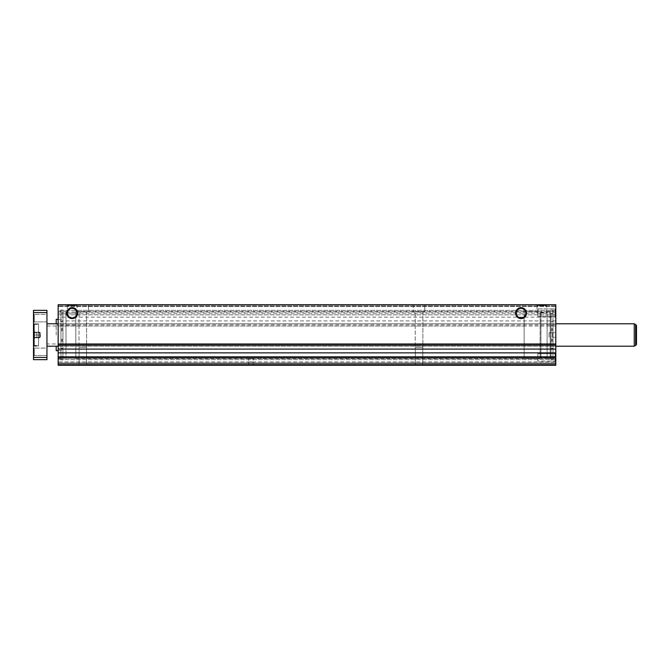 <?xml version="1.0" encoding="UTF-8"?>
<svg xmlns="http://www.w3.org/2000/svg" width="670" height="670" viewBox="0 0 670 670"><rect width="100%" height="100%" fill="white"/><g stroke="black" fill="none" stroke-linecap="round" stroke-linejoin="round"><path stroke-width="0.5" stroke-dasharray="3.35 2.51" d="M60.962 313.501L62.921 313.501L62.921 359.941L60.962 359.941L60.962 310.059L60.962 359.941M62.921 310.059L60.962 310.059M62.921 359.941L62.921 340.46L60.962 340.46M62.921 313.501L62.921 356.499L60.962 356.499M62.921 328.694L62.921 325.888L62.921 328.694L60.962 328.694L60.962 325.888L60.962 328.694M62.921 325.888L60.962 325.888M62.921 344.112L62.921 341.306L62.921 344.112L60.962 344.112L60.962 341.306L60.962 344.112M62.921 341.306L60.962 341.306M62.921 330.595L60.962 330.595M62.921 330.578L60.962 330.578M62.921 340.46L62.921 345.008L60.962 345.008M62.921 356.499L62.921 345.008M62.921 339.497L60.962 339.497M62.921 329.498L60.962 329.498M553.001 313.501L551.042 313.501L551.042 359.941L553.001 359.941L553.001 310.059L553.001 359.941M551.042 310.059L553.001 310.059M551.042 359.941L551.042 340.46L553.001 340.46M551.042 313.501L551.042 356.499L553.001 356.499M551.042 328.694L551.042 325.888L551.042 328.694L553.001 328.694L553.001 325.888L553.001 328.694M551.042 325.888L553.001 325.888M551.042 344.112L551.042 341.306L551.042 344.112L553.001 344.112L553.001 341.306L553.001 344.112M551.042 341.306L553.001 341.306M551.042 330.595L553.001 330.595M551.042 330.578L553.001 330.578M551.042 340.46L551.042 345.008L553.001 345.008M551.042 356.499L551.042 345.008M551.042 339.497L553.001 339.497M551.042 329.498L553.001 329.498M540.112 357.42L540.112 312.58L540.112 357.42L547.114 357.42L547.114 312.58L547.114 357.42M540.112 312.58L547.114 312.58M547.114 358.534L547.114 311.466L547.114 358.534L550.196 358.534L550.196 311.466L550.196 358.534M547.114 311.466L550.196 311.466M66.003 335L66.003 311.466L66.003 335M56.196 323.794L56.196 319.305M62.921 335L62.921 311.466L62.921 335M56.196 350.695L56.196 346.206M56.196 335L56.196 325.084L56.196 335M75.811 344.916L75.811 325.084L75.811 344.916L66.003 344.916L66.003 325.084L66.003 344.916L56.196 344.916M75.811 325.084L56.196 325.084M88.532 304.741L88.532 311.684L77.1 311.684L88.532 311.684L77.1 311.684L88.532 311.684L88.532 304.741L77.1 304.741L77.1 311.684L77.1 304.741L88.532 304.741M86.623 311.684L86.623 347.328L79.001 347.328L86.623 347.328L79.001 347.328L86.623 347.328L86.623 311.684L79.001 311.684L79.001 347.328L79.001 311.684L86.623 311.684M86.539 347.328L86.539 365.259L79.094 365.259L86.539 365.259L79.094 365.259L86.539 365.259L86.539 347.328L79.094 347.328L79.094 365.259L79.094 347.328L86.539 347.328M424.78 304.741L424.78 311.684L413.348 311.684L424.78 311.684L413.348 311.684L424.78 311.684L424.78 304.741L413.348 304.741L413.348 311.684L413.348 304.741L424.78 304.741M422.871 311.684L422.871 347.328L415.249 347.328L422.871 347.328L415.249 347.328L422.871 347.328L422.871 311.684L415.249 311.684L415.249 347.328L415.249 311.684L422.871 311.684M422.787 347.328L422.787 365.259L415.333 365.259L422.787 365.259L415.333 365.259L422.787 365.259L422.787 347.328L415.333 347.328L415.333 365.259L415.333 347.328L422.787 347.328M75.811 311.466L75.811 358.534L75.811 311.466L555.798 311.466L555.798 358.534L555.798 311.466M75.811 358.534L555.798 358.534M58.156 323.794L555.798 323.794L555.798 346.206L555.798 323.794L555.798 346.206L555.798 323.794L58.156 323.794L58.156 346.206L555.798 346.206L58.156 346.206L58.156 323.794L58.156 346.206L58.156 323.794L555.798 323.794M537.868 353.693L555.045 353.693L555.798 352.931L555.798 361.901L555.798 352.931L555.798 361.901L555.798 352.931L555.045 353.693L555.045 361.138L555.045 353.693L555.045 361.138L555.798 361.901L555.798 363.065L555.798 361.901L58.156 361.901L58.156 365.259L58.156 361.901L555.798 361.901L555.045 361.138L555.045 353.693L537.868 353.693L537.868 361.138L555.045 361.138L537.868 361.138L537.868 353.693M537.868 308.862L555.045 308.862L555.798 308.099L555.798 317.069L555.798 308.099L555.798 317.069L555.798 308.099L555.045 308.862L555.045 316.307L555.045 308.862L555.045 316.307L555.798 317.069L555.045 316.307L555.045 308.862L537.868 308.862L537.868 316.307L555.045 316.307L537.868 316.307L537.868 308.862M552.44 332.755L549.073 332.755L549.073 337.245L549.073 332.755L549.073 337.245L549.073 332.755L555.798 332.755L555.798 337.245L555.798 332.755L555.798 337.245L555.798 332.755L552.44 332.755L552.44 337.245L552.44 332.755L552.44 337.245L552.44 332.755L555.798 332.755M552.44 337.245L555.798 337.245M253.176 361.901L248.696 361.901L248.696 358.534L248.696 361.901L253.176 361.901L253.176 358.534L248.696 358.534L253.176 358.534L248.696 358.534L253.176 358.534L253.176 365.259L248.696 365.259L253.176 365.259L248.696 365.259L253.176 365.259L253.176 361.901L248.696 361.901L253.176 361.901L253.176 365.259M72.167 308.342A4.799 4.799 0 0 0 67.368 313.141A4.799 4.799 0 0 0 72.167 317.949A4.799 4.799 0 0 0 76.966 313.141A4.799 4.799 0 0 0 72.167 308.342M521.059 308.342A4.799 4.799 0 0 0 516.252 313.141A4.799 4.799 0 0 0 521.059 317.949A4.799 4.799 0 0 0 525.858 313.141A4.799 4.799 0 0 0 521.059 308.342M67.368 313.141L76.966 313.141L67.368 313.141L67.368 305.386L66.715 304.741L77.62 304.741L66.715 304.741M76.966 313.141L76.966 305.386L67.368 305.386L76.966 305.386L77.62 304.741M536.988 313.141L546.594 313.141L536.988 313.141L536.988 305.386L536.343 304.741L547.239 304.741L536.343 304.741M546.594 313.141L546.594 305.386L536.988 305.386L546.594 305.386L547.239 304.741M58.156 311.466L58.156 358.534L58.156 311.466L66.003 311.466L66.003 358.534L66.003 311.466L62.921 311.466M58.156 358.534L62.921 358.534M248.696 361.901L248.696 365.259M555.798 317.144L555.798 365.259L555.798 356.859L555.798 365.259L555.798 363.023L555.798 365.259L555.798 363.416L555.798 365.259L555.798 364.698L555.798 365.259L58.156 365.259L58.156 304.741L58.156 314.825L58.156 304.741L555.798 304.741L555.798 317.144L58.156 317.144M58.156 310.344L58.156 305.855L58.156 310.344L555.798 310.344L555.798 305.855L555.798 310.344L58.156 310.344M555.798 363.416L555.798 359.656L555.798 364.698L555.798 363.416L58.156 363.416L555.798 363.416M555.798 313.183L555.798 304.741L555.798 306.584L555.798 304.741L58.156 304.741L555.798 304.741L58.156 304.741L555.798 304.741L58.156 304.741L555.798 304.741L555.798 314.825L555.798 313.183L58.156 313.183L555.798 313.183M555.798 363.023L555.798 356.859L555.798 363.023L58.156 363.023L555.798 363.023M555.798 364.698L58.156 364.698M555.798 359.656L58.156 359.656L555.798 359.656M555.798 365.259L58.156 365.259L555.798 365.259M555.798 356.859L58.156 356.859L555.798 356.859M555.798 363.065L58.156 363.065L555.798 363.065M555.798 305.855L58.156 305.855L555.798 305.855M555.798 306.584L58.156 306.584L555.798 306.584M555.798 314.825L58.156 314.825L555.798 314.825M555.798 312.027L58.156 312.027M555.798 326.03L58.156 326.03M555.798 343.97L58.156 343.97M555.798 357.973L58.156 357.973M46.95 355.536L34.262 355.536L33.5 356.298L33.5 347.328L33.5 356.298L33.5 347.328L33.5 356.298L34.262 355.536L34.262 348.09L34.262 355.536L34.262 348.09L33.5 347.328L34.262 348.09L34.262 355.536L46.95 355.536L46.95 348.09L34.262 348.09L46.95 348.09L46.95 355.536M46.95 321.91L34.262 321.91L33.5 322.672L33.5 313.702L33.5 322.672L33.5 313.702L33.5 322.672L34.262 321.91L34.262 314.465L34.262 321.91L34.262 314.465L33.5 313.702L34.262 314.465L34.262 321.91L46.95 321.91L46.95 314.465L34.262 314.465L46.95 314.465L46.95 321.91M33.5 332.755L40.225 332.755L36.858 332.755L36.858 337.245L36.858 332.755L36.858 337.245L36.858 332.755L33.5 332.755L33.5 337.245L40.225 337.245L40.225 332.755L40.225 337.245L33.5 337.245L33.5 332.755L33.5 337.245L33.5 332.755L36.858 332.755M40.225 337.245L40.225 332.755L40.225 337.245M33.5 323.794L33.5 346.206L33.5 323.794L33.5 346.206L33.5 323.794L33.5 346.206L33.5 323.794L38.542 323.794L38.542 346.206L38.542 323.794L38.542 346.206L38.542 323.794L38.542 346.206L38.542 323.794L33.5 323.794L38.542 323.794M33.5 346.206L38.542 346.206M34.061 345.368L34.061 324.632L34.061 345.368L34.061 324.632L34.061 345.368L34.061 324.632L34.061 345.368L38.542 345.645L38.542 324.355L38.542 345.645L38.542 324.355L38.542 345.645L38.542 324.355L38.542 345.645L34.337 345.645L38.542 345.645M34.061 324.632L38.542 324.355M34.899 337.806L39.664 337.806L34.471 337.806L39.664 337.806L34.471 337.806L34.899 337.806L34.471 337.806L34.471 335L39.664 335L34.471 335L34.471 337.806L34.471 335L39.664 335L34.471 335L34.471 332.194L39.664 332.194L34.471 332.194L34.471 335L34.471 332.194L39.664 332.194L34.471 332.194L34.471 337.806L39.739 337.806L39.739 332.194L40.753 335L39.739 337.806L39.664 332.194L40.753 335L39.664 337.806L39.739 332.194L40.753 335L39.739 337.806L39.739 332.194L39.664 337.806L39.664 332.194L34.471 332.194L34.899 332.194L34.471 332.194L34.899 332.194L34.471 332.194L34.899 332.194L34.471 332.194L34.471 337.806L34.899 337.806L34.061 338.643L34.061 331.357L34.061 338.643L34.061 331.357L34.061 338.643L34.061 331.357L34.061 338.643L34.899 337.806L34.061 338.643M34.899 332.194L34.061 331.357M46.95 323.794L46.95 346.206L634.256 346.206L634.256 323.794L634.256 346.206L634.256 323.794L46.95 323.794L46.95 346.206M58.156 346.206L555.798 346.206M635.663 345.402L635.663 324.598A1.683 1.683 0 0 1 636.5 326.055M46.95 343.97L46.95 326.03L46.95 343.97L524.141 343.97L524.141 326.03L524.141 343.97M46.95 326.03L524.141 326.03M524.141 358.534L524.141 311.466L524.141 358.534L540.95 358.534L540.95 311.466L540.95 358.534M524.141 311.466L540.95 311.466M39.739 332.194L39.739 337.806L39.739 332.194M39.664 337.806L34.471 337.806L34.471 332.194L39.664 332.194M39.664 335L34.471 335L39.664 335M36.858 337.245L33.5 337.245M46.95 357.42L33.5 357.42L33.5 359.656L46.95 359.656L46.95 310.344L33.5 310.344L33.5 312.58L46.95 312.58M33.5 357.42L33.5 312.58M62.921 321.642L60.962 321.642M62.921 324.992L60.962 324.992M62.921 348.358L60.962 348.358M551.042 321.642L553.001 321.642M551.042 324.992L553.001 324.992M551.042 348.358L553.001 348.358M555.798 320.913L58.156 320.913M555.798 324.875L58.156 324.875M555.798 345.125L58.156 345.125M555.798 349.087L58.156 349.087M555.798 352.856L58.156 352.856M555.798 356.817L58.156 356.817M34.337 324.355L34.337 345.645L34.337 324.355M62.921 339.405L60.962 339.405M551.042 339.405L553.001 339.405M58.156 319.305L62.921 319.305M58.156 350.695L62.921 350.695"/><path stroke-width="1" d="M58.156 319.305L56.196 319.305L56.196 323.794M56.196 346.206L56.196 350.695L58.156 350.695M72.167 308.342A4.799 4.799 0 0 0 67.368 313.141A4.799 4.799 0 0 0 72.167 317.949A4.799 4.799 0 0 0 76.966 313.141A4.799 4.799 0 0 0 72.167 308.342M72.167 307.689A5.452 5.452 0 0 0 66.715 313.141A5.452 5.452 0 0 0 72.167 318.593A5.452 5.452 0 0 0 77.62 313.141A5.452 5.452 0 0 0 72.167 307.689M521.059 308.342A4.799 4.799 0 0 0 516.252 313.141A4.799 4.799 0 0 0 521.059 317.949A4.799 4.799 0 0 0 525.858 313.141A4.799 4.799 0 0 0 521.059 308.342M521.059 307.689A5.452 5.452 0 0 0 515.607 313.141A5.452 5.452 0 0 0 521.059 318.593A5.452 5.452 0 0 0 526.511 313.141A5.452 5.452 0 0 0 521.059 307.689M58.156 364.698L58.156 365.259L555.798 365.259L555.798 364.698L58.156 364.698L58.156 304.741L555.798 304.741L555.798 345.125L58.156 345.125M555.798 364.698L555.798 345.125M555.798 357.973L58.156 357.973M555.798 343.97L58.156 343.97M46.95 346.206L58.156 346.206M555.798 346.206L634.256 346.206L634.256 323.794L555.798 323.794M46.95 323.794L58.156 323.794M635.663 345.402A1.683 1.683 0 0 0 636.5 343.945A1.683 1.683 0 0 1 635.663 345.402L634.256 346.206L635.663 345.402L635.663 324.598L634.256 323.794L635.663 324.598A1.683 1.683 0 0 1 636.5 326.055L636.5 343.945L636.5 326.055M46.95 357.42L46.95 359.656L33.5 359.656L33.5 357.42L46.95 357.42L46.95 310.344L33.5 310.344L33.5 312.58L46.95 312.58M33.5 312.58L33.5 357.42M555.798 356.817L58.156 356.817M555.798 352.856L58.156 352.856M555.798 349.087L58.156 349.087"/></g></svg>

